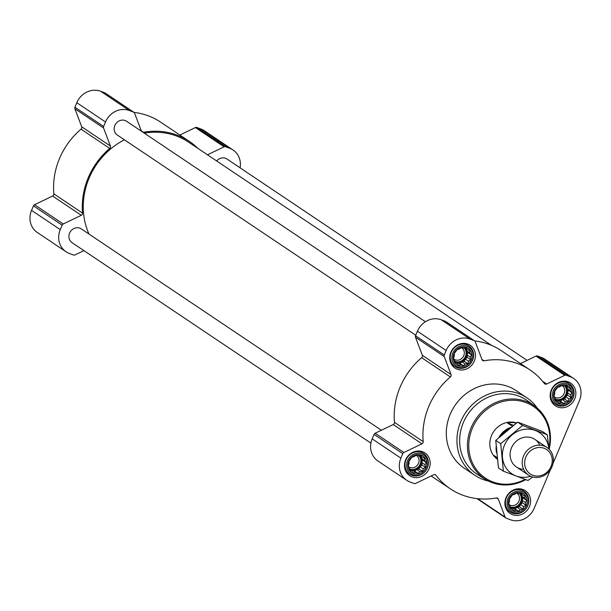 <?xml version="1.0" encoding="UTF-8"?>
<svg xmlns="http://www.w3.org/2000/svg" width="611" height="611" viewBox="0 0 611 611"><rect width="100%" height="100%" fill="white"/><g stroke="black" fill="none" stroke-linecap="round" stroke-linejoin="round"><path stroke-width="0.92" d="M426.195 462.527L425.012 464.75L425.447 467.339L423.293 468.836L422.499 471.325L419.902 471.654L418.138 473.418L415.747 472.456L413.54 473.051L411.936 471.028L409.928 470.325L409.492 467.743L408.278 465.979L409.072 463.489L409.026 461.16L411.982 457.173L414.182 456.585L416.335 455.088L418.344 455.783L420.941 455.455L422.155 457.219L424.546 458.174L424.592 460.503L426.195 462.527L422.751 460.213L421.338 458.319L421.162 456.554M421.216 455.073A10.059 9.173 -56.1 0 1 422.858 471.745A10.059 9.173 -56.1 0 1 407.927 466.124A10.059 9.173 -56.1 0 1 421.216 455.073M471.448 354.884L470.264 357.107L470.699 359.696L468.545 361.193L467.751 363.682L465.154 364.011L463.39 365.775L460.992 364.813L458.792 365.409L457.181 363.385L455.18 362.682L454.744 360.1L453.53 358.336L454.324 355.846L454.279 353.517L457.227 349.53L459.434 348.942L461.588 347.445L463.589 348.14L466.185 347.812L467.4 349.576L469.798 350.531L469.844 352.86L471.448 354.884L467.995 352.57L466.59 350.676L466.414 348.912M466.468 347.43A10.059 9.173 -56.1 0 1 468.102 364.103A10.059 9.173 -56.1 0 1 453.179 358.481A10.059 9.173 -56.1 0 1 466.468 347.43M571.873 392.667L570.682 394.897L571.125 397.478L568.971 398.975L568.169 401.465L565.58 401.801L563.816 403.558L561.417 402.603L559.21 403.191L557.606 401.167L555.605 400.472L555.17 397.883L553.956 396.119L554.75 393.629L554.704 391.307L557.652 387.321L559.859 386.725L562.013 385.228L564.014 385.923L566.611 385.594L567.825 387.359L570.223 388.313L570.269 390.643L571.873 392.667L568.421 390.353L567.016 388.459L566.84 386.694M566.893 385.22A10.059 9.173 -56.1 0 1 568.528 401.885A10.059 9.173 -56.1 0 1 553.597 396.264A10.059 9.173 -56.1 0 1 566.893 385.22M526.621 500.31L525.437 502.54L525.872 505.129L523.719 506.626L522.924 509.108L520.328 509.444L518.563 511.201L516.173 510.246L513.966 510.834L512.362 508.81L510.353 508.115L509.918 505.526L508.703 503.762L509.498 501.272L509.452 498.95L512.4 494.963L514.607 494.368L516.761 492.871L518.77 493.566L521.359 493.237L522.573 495.002L524.971 495.956L525.017 498.286L526.621 500.31L523.169 497.996L521.763 496.101L521.588 494.337M521.641 492.863A10.059 9.173 -56.1 0 1 523.283 509.528A10.059 9.173 -56.1 0 1 508.352 503.915A10.059 9.173 -56.1 0 1 521.641 492.863M553.001 463.55L579.449 400.64A19.185 17.49 123.9 0 0 573.698 378.522L544.989 359.26A19.185 17.49 123.9 0 0 541.705 357.572L537.512 355.999A2.077 1.894 123.9 0 0 536.023 356.083L520.48 363.537M573.698 378.522A19.185 17.49 123.9 0 0 570.414 376.834L566.229 375.261A2.077 1.894 123.9 0 0 564.732 375.345L546.662 384.014L542.644 381.317M550.458 469.599L534.197 508.283A19.185 17.49 123.9 0 1 510.353 519.724L506.16 518.143A2.077 1.894 123.9 0 1 505.137 517.112L498.293 499.072A2.077 1.894 123.9 0 0 496.292 497.957A71.563 65.224 123.9 0 1 450.299 488.815A71.563 65.224 123.9 0 1 435.941 475.251A2.077 1.894 123.9 0 0 433.68 474.762L415.602 483.431A2.077 1.894 123.9 0 1 414.113 483.515L409.928 481.942A19.185 17.49 123.9 0 1 406.643 480.246A19.185 17.49 123.9 0 1 400.892 458.128L402.779 453.637A2.077 1.894 123.9 0 1 403.863 452.491L421.941 443.823A2.077 1.894 123.9 0 0 423.194 441.646A71.563 65.224 123.9 0 1 450.383 376.956A2.077 1.894 123.9 0 0 451.055 374.558L444.205 356.519A2.077 1.894 123.9 0 1 444.25 354.976L446.145 350.485A19.185 17.49 123.9 0 1 469.989 339.052L474.182 340.625A2.077 1.894 123.9 0 1 475.205 341.656L482.048 359.696A2.077 1.894 123.9 0 0 484.049 360.811A71.563 65.224 123.9 0 1 530.043 369.953A71.563 65.224 123.9 0 1 544.401 383.517A2.077 1.894 123.9 0 0 546.662 384.014M530.043 369.953L501.333 350.691A71.563 65.224 123.9 0 0 474.655 340.9M446.129 321.806A2.077 1.894 123.9 0 0 445.465 321.363L441.279 319.79A19.185 17.49 123.9 0 0 417.428 331.223L415.541 335.714A2.077 1.894 123.9 0 0 415.495 337.257L422.346 355.304A2.077 1.894 123.9 0 1 421.674 357.695A71.563 65.224 123.9 0 0 394.477 422.384A2.077 1.894 123.9 0 1 393.232 424.561L375.154 433.23A2.077 1.894 123.9 0 0 374.069 434.375L372.183 438.866A19.185 17.49 123.9 0 0 377.934 460.992L406.643 480.246M476.97 498.614A2.077 1.894 123.9 0 0 477.099 498.706L505.809 517.968M568.291 381.883A13.694 12.48 -56.1 0 1 570.636 383.089A13.694 12.48 -56.1 0 1 573.37 401.412A13.694 12.48 -56.1 0 1 555.376 405.826A13.694 12.48 -56.1 0 1 551.901 388.741A13.694 12.48 -56.1 0 1 568.291 381.883M467.866 344.1A13.694 12.48 -56.1 0 1 470.21 345.299A13.694 12.48 -56.1 0 1 472.945 363.621A13.694 12.48 -56.1 0 1 454.958 368.043A13.694 12.48 -56.1 0 1 451.476 350.958A13.694 12.48 -56.1 0 1 467.866 344.1M422.621 451.743A13.694 12.48 -56.1 0 1 424.958 452.942A13.694 12.48 -56.1 0 1 427.692 471.264A13.694 12.48 -56.1 0 1 409.706 475.686A13.694 12.48 -56.1 0 1 406.223 458.601A13.694 12.48 -56.1 0 1 422.621 451.743M523.047 489.526A13.694 12.48 -56.1 0 1 525.384 490.732A13.694 12.48 -56.1 0 1 528.118 509.055A13.694 12.48 -56.1 0 1 510.132 513.469A13.694 12.48 -56.1 0 1 506.649 496.384A13.694 12.48 -56.1 0 1 523.047 489.526M488.38 481.033A46.673 42.541 -56.1 0 1 474.8 475.282L464.169 468.148A46.673 42.541 -56.1 0 1 452.3 409.905A46.673 42.541 -56.1 0 1 508.192 386.519A46.673 42.541 -56.1 0 1 516.173 390.628L526.804 397.761A46.673 42.541 -56.1 0 1 537.283 408.14M381.417 430.228L81.324 228.911A8.294 7.561 123.9 0 0 70.425 231.592A8.294 7.561 123.9 0 0 72.083 242.697L370.908 443.158M527.087 360.368L227.002 159.059A8.294 7.561 123.9 0 0 216.668 160.976M425.401 321.737L126.576 121.268A8.294 7.561 123.9 0 0 115.67 123.949A8.294 7.561 123.9 0 0 117.327 135.054L415.74 335.24M491.565 345.391L188.83 142.302A70.532 64.285 123.9 0 0 144.295 133.152M124.423 139.804A70.532 64.285 123.9 0 0 88.977 234.044M240.092 167.842A19.185 17.49 123.9 0 0 233.066 150.008L204.357 130.754A19.185 17.49 123.9 0 0 201.072 129.058L196.887 127.485A2.077 1.894 123.9 0 0 195.398 127.569L179.848 135.023M233.066 150.008A19.185 17.49 123.9 0 0 229.782 148.32L225.596 146.747A2.077 1.894 123.9 0 0 224.107 146.831L207.473 154.804M198.025 148.465A71.563 65.224 123.9 0 0 189.41 141.439L160.701 122.185A71.563 65.224 123.9 0 0 134.03 112.386M189.41 141.439A71.563 65.224 123.9 0 0 143.417 132.304L141.301 130.884M83.913 250.632L74.977 254.917A2.077 1.894 123.9 0 1 73.488 255.001L69.295 253.428A19.185 17.49 123.9 0 1 66.011 251.74A19.185 17.49 123.9 0 1 60.26 229.621L62.146 225.131A2.077 1.894 123.9 0 1 63.239 223.977L81.309 215.309A2.077 1.894 123.9 0 0 82.561 213.132A71.563 65.224 123.9 0 1 109.751 148.442A2.077 1.894 123.9 0 0 110.423 146.052L103.58 128.005A2.077 1.894 123.9 0 1 103.626 126.462L105.512 121.971A19.185 17.49 123.9 0 1 129.364 110.538L133.549 112.111A2.077 1.894 123.9 0 1 134.573 113.142L141.416 131.189A2.077 1.894 123.9 0 0 141.439 131.243M105.497 93.292A2.077 1.894 123.9 0 0 104.84 92.857L100.647 91.276A19.185 17.49 123.9 0 0 76.803 102.717L74.916 107.208A2.077 1.894 123.9 0 0 74.87 108.75L81.714 126.79A2.077 1.894 123.9 0 1 81.042 129.181A71.563 65.224 123.9 0 0 53.852 193.87A2.077 1.894 123.9 0 1 52.599 196.047L34.529 204.716A2.077 1.894 123.9 0 0 33.437 205.869L31.551 210.36A19.185 17.49 123.9 0 0 37.302 232.478L66.011 251.74M525.055 479.391A43.144 39.325 -56.1 0 1 468.767 445.312A43.144 39.325 -56.1 0 1 525.972 402.603A43.144 39.325 -56.1 0 1 548.869 447.901M497.316 459.151A20.743 18.903 -56.1 0 1 492.428 433.657A20.743 18.903 -56.1 0 1 516.631 422.934M525.796 479.658A44.183 40.273 -56.1 0 1 485.653 479.52A44.183 40.273 -56.1 0 1 472.708 424.301A44.183 40.273 -56.1 0 1 526.018 401.412A44.183 40.273 -56.1 0 1 534.846 406.193A44.183 40.273 -56.1 0 1 549.129 449.268M485.653 479.52L478.023 474.854A44.565 40.616 -56.1 0 1 464.963 419.161A44.565 40.616 -56.1 0 1 518.731 396.073A44.565 40.616 -56.1 0 1 527.637 400.9L534.846 406.193M474.8 475.282A46.673 42.541 -56.1 0 1 462.932 417.038A46.673 42.541 -56.1 0 1 518.823 393.652A46.673 42.541 -56.1 0 1 526.804 397.761M522.145 491.656A11.372 10.364 -56.1 0 1 524.001 510.498A11.372 10.364 -56.1 0 1 507.13 504.144A11.372 10.364 -56.1 0 1 522.145 491.656M521.924 490.243A12.449 11.342 -56.1 0 1 524.055 491.336A12.449 11.342 -56.1 0 1 526.537 507.993A12.449 11.342 -56.1 0 1 510.185 512.01A12.449 11.342 -56.1 0 1 507.023 496.476A12.449 11.342 -56.1 0 1 521.924 490.243M567.398 384.014A11.372 10.364 -56.1 0 1 569.246 402.848A11.372 10.364 -56.1 0 1 552.375 396.501A11.372 10.364 -56.1 0 1 567.398 384.014M567.176 382.601A12.449 11.342 -56.1 0 1 569.299 383.693A12.449 11.342 -56.1 0 1 571.789 400.35A12.449 11.342 -56.1 0 1 555.437 404.367A12.449 11.342 -56.1 0 1 552.268 388.833A12.449 11.342 -56.1 0 1 567.176 382.601M466.972 346.231A11.372 10.364 -56.1 0 1 468.82 365.065A11.372 10.364 -56.1 0 1 451.949 358.718A11.372 10.364 -56.1 0 1 466.972 346.231M466.751 344.81A12.449 11.342 -56.1 0 1 468.881 345.91A12.449 11.342 -56.1 0 1 471.364 362.56A12.449 11.342 -56.1 0 1 455.012 366.577A12.449 11.342 -56.1 0 1 451.842 351.05A12.449 11.342 -56.1 0 1 466.751 344.81M421.72 453.874A11.372 10.364 -56.1 0 1 423.576 472.708A11.372 10.364 -56.1 0 1 406.705 466.361A11.372 10.364 -56.1 0 1 421.72 453.874M421.498 452.453A12.449 11.342 -56.1 0 1 423.629 453.553A12.449 11.342 -56.1 0 1 426.119 470.203A12.449 11.342 -56.1 0 1 409.76 474.22A12.449 11.342 -56.1 0 1 406.598 458.693A12.449 11.342 -56.1 0 1 421.498 452.453M522.573 495.002L520.16 493.375M512.362 508.81L510.216 507.374M516.173 510.246L512.912 508.062L515.111 508.887L517.074 507.26L519.472 506.794L520.465 504.442L522.42 502.807L522.184 500.356L523.169 497.996M511.613 508.306L512.912 508.062M518.563 511.201L515.111 508.887M520.328 509.444L517.074 507.26M522.924 509.108L519.472 506.794M523.719 506.626L520.465 504.442M525.872 505.129L522.42 502.807M525.437 502.54L522.184 500.356M525.017 498.286L521.763 496.101M510.147 506.947A8.294 7.561 123.9 0 0 511.01 507.344A8.294 7.561 123.9 0 0 520.671 503.663A8.294 7.561 123.9 0 0 519.625 493.444M516.555 493.008A6.897 6.286 -56.1 0 1 516.868 493.199A6.897 6.286 -56.1 0 1 518.319 502.303A6.897 6.286 -56.1 0 1 509.406 504.793M519.419 493.474A8.294 7.561 -56.1 0 1 519.686 503.601A8.294 7.561 -56.1 0 1 510.116 506.794M567.825 387.359L565.404 385.732M557.606 401.167L555.468 399.731M561.417 402.603L558.164 400.419L560.363 401.244L562.319 399.617L564.724 399.151L565.717 396.799L567.672 395.164L567.428 392.713L568.421 390.353M556.865 400.663L558.164 400.419M563.816 403.558L560.363 401.244M565.58 401.801L562.319 399.617M568.169 401.465L564.724 399.151M568.971 398.975L565.717 396.799M571.125 397.478L567.672 395.164M570.682 394.897L567.428 392.713M570.269 390.643L567.016 388.459M555.391 399.304A8.294 7.561 123.9 0 0 556.262 399.701A8.294 7.561 123.9 0 0 565.923 396.02A8.294 7.561 123.9 0 0 564.87 385.801M467.4 349.576L464.979 347.949M457.181 363.385L455.042 361.949M460.992 364.813L457.738 362.629L459.938 363.461L461.901 361.834L464.299 361.368L465.292 359.008L467.247 357.382L467.003 354.93L467.995 352.57M456.44 362.881L457.738 362.629M463.39 365.775L459.938 363.461M465.154 364.011L461.901 361.834M467.751 363.682L464.299 361.368M468.545 361.193L465.292 359.008M470.699 359.696L467.247 357.382M470.264 357.107L467.003 354.93M469.844 352.86L466.59 350.676M454.966 361.521A8.294 7.561 123.9 0 0 455.837 361.918A8.294 7.561 123.9 0 0 465.498 358.229A8.294 7.561 123.9 0 0 464.452 348.018M422.155 457.219L419.734 455.592M411.936 471.028L409.798 469.592M415.747 472.456L412.494 470.271L414.693 471.104L416.649 469.477L419.047 469.011L420.04 466.651L421.995 465.024L421.758 462.573L422.751 460.213M411.188 470.523L412.494 470.271M418.138 473.418L414.693 471.104M419.902 471.654L416.649 469.477M422.499 471.325L419.047 469.011M423.293 468.836L420.04 466.651M425.447 467.339L421.995 465.024M425.012 464.75L421.758 462.573M424.592 460.503L421.338 458.319M409.721 469.164A8.294 7.561 123.9 0 0 410.584 469.561A8.294 7.561 123.9 0 0 420.246 465.872A8.294 7.561 123.9 0 0 419.199 455.661M561.807 385.365A6.897 6.286 -56.1 0 1 562.112 385.556A6.897 6.286 -56.1 0 1 563.571 394.66A6.897 6.286 -56.1 0 1 554.651 397.15M564.663 385.831A8.294 7.561 -56.1 0 1 564.938 395.959A8.294 7.561 -56.1 0 1 555.368 399.151M461.381 347.575A6.897 6.286 -56.1 0 1 461.687 347.774A6.897 6.286 -56.1 0 1 463.146 356.877A6.897 6.286 -56.1 0 1 454.233 359.36M464.245 348.049A8.294 7.561 -56.1 0 1 464.513 358.168A8.294 7.561 -56.1 0 1 454.943 361.368M416.137 455.218A6.897 6.286 -56.1 0 1 416.442 455.416A6.897 6.286 -56.1 0 1 417.901 464.52A6.897 6.286 -56.1 0 1 408.98 467.003M418.993 455.691A8.294 7.561 -56.1 0 1 419.268 465.811A8.294 7.561 -56.1 0 1 409.698 469.011M500.967 435.658A20.155 18.368 -56.1 0 1 508.925 428.93M496.667 453.049A20.743 18.903 -56.1 0 1 496.124 446.549M498.843 437.552A20.743 18.903 -56.1 0 1 511.017 427.257M497.133 457.578L493.917 455.424A20.743 18.903 123.9 0 0 497.308 459.075M512.316 426.241L507.535 423.033A20.743 18.903 123.9 0 1 516.356 423.14M513.538 425.294L507.535 423.033M544.118 448.283A14.687 13.389 -56.1 0 1 546.509 472.616A14.687 13.389 -56.1 0 1 524.712 464.413A14.687 13.389 -56.1 0 1 544.118 448.283M544.202 446.091A16.596 15.122 -56.1 0 1 547.044 447.55A16.596 15.122 -56.1 0 1 550.358 469.76A16.596 15.122 -56.1 0 1 528.546 475.114A16.596 15.122 -56.1 0 1 524.33 454.408A16.596 15.122 -56.1 0 1 544.202 446.091M503.403 471.196L498.454 467.881L495.75 440.386L517.67 422.155L542.301 431.419L547.25 434.742L522.619 425.47L500.699 443.701L503.403 471.196L528.026 480.467L532.616 476.977M517.67 422.155L522.619 425.47M495.75 440.386L500.699 443.701M548.991 449.138L547.25 434.742M539.841 445.198A16.596 15.122 123.9 0 0 525.605 437.125A16.596 15.122 123.9 0 0 511.468 447.863A16.596 15.122 123.9 0 0 523.642 469.347M548.892 449.047A24.791 22.592 123.9 0 0 529.577 429.166A24.791 22.592 123.9 0 0 504.449 445.22A24.791 22.592 123.9 0 0 507.581 469.943A24.791 22.592 123.9 0 0 530.631 476.267M566.229 375.261L537.512 355.999M570.414 376.834L541.705 357.572M564.732 375.345L536.023 356.083M484.049 360.811L481.934 359.39M474.182 340.625L445.465 321.363M469.989 339.052L441.279 319.79M446.145 350.485L417.428 331.223M444.25 354.976L415.541 335.714M444.205 356.519L415.495 337.257M451.055 374.558L422.346 355.304M450.383 376.956L421.674 357.695M423.194 441.646L394.477 422.384M421.941 443.823L393.232 424.561M403.863 452.491L375.154 433.23M402.779 453.637L374.069 434.375M400.892 458.128L372.183 438.866M435.941 475.251L435.001 474.625M498.293 499.072L496.59 497.927M505.137 517.112L477.672 498.691M225.596 146.747L196.887 127.485M229.782 148.32L201.072 129.058M224.107 146.831L195.398 127.569M133.549 112.111L104.84 92.857M129.364 110.538L100.647 91.276M105.512 121.971L76.803 102.717M103.626 126.462L74.916 107.208M103.58 128.005L74.87 108.75M110.423 146.052L81.714 126.79M109.751 148.442L81.042 129.181M82.561 213.132L53.852 193.87M81.309 215.309L52.599 196.047M63.239 223.977L34.529 204.716M62.146 225.131L33.437 205.869M60.26 229.621L31.551 210.36M474.533 340.808L445.824 321.546M450.299 488.815L431.152 475.977M133.901 112.294L105.191 93.032M524.055 491.336L520.373 488.869M510.185 512.01L506.504 509.543M569.299 383.693L565.626 381.226M555.437 404.367L551.756 401.893M468.881 345.91L465.2 343.443M455.012 366.577L451.33 364.11M423.629 453.553L419.948 451.086M409.76 474.22L406.086 471.753M547.044 447.55L534.931 439.431M528.546 475.114L516.44 466.995"/></g></svg>
